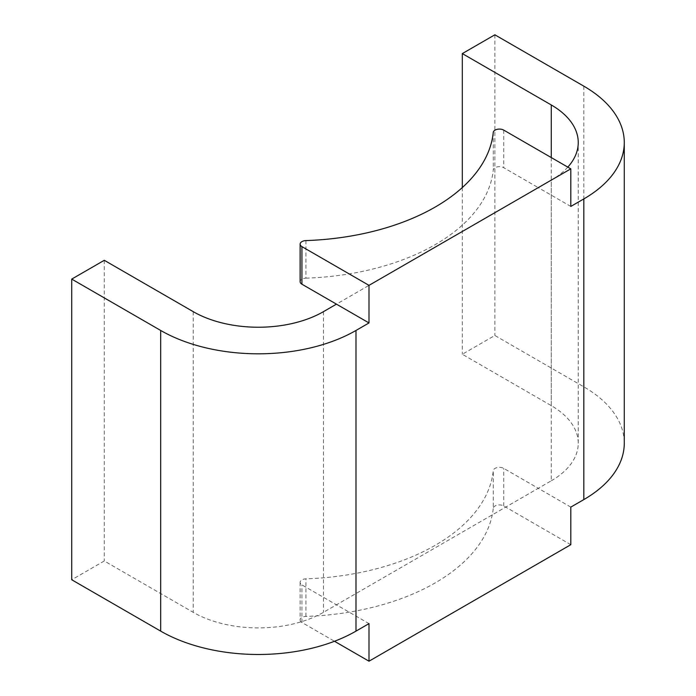 <?xml version="1.0" encoding="UTF-8"?>
<svg xmlns="http://www.w3.org/2000/svg" width="696" height="696" viewBox="0 0 696 696"><rect width="100%" height="100%" fill="white"/><g stroke="black" fill="none" stroke-linecap="round" stroke-linejoin="round"><path stroke-width="0.52" stroke-dasharray="3.48 2.61" d="M305.909 240.59L305.909 278.174A6.133 3.541 0 0 0 300.133 281.706M305.909 278.174A199.465 115.162 0 0 0 493.264 169.998A6.133 3.541 0 0 1 497.214 166.901A6.133 3.541 0 0 1 503.73 167.701L538.26 187.642L336.455 304.152M570.807 507.106L538.26 488.314L323.44 612.341A92.063 53.148 0 0 1 193.244 612.341L104.278 560.976L71.723 579.768M567.805 167.118A92.063 53.148 0 0 1 551.275 180.125L551.275 480.797L538.26 488.314L503.73 468.382A6.133 3.541 0 0 0 497.214 467.573A6.133 3.541 0 0 0 493.264 470.679A199.465 115.162 0 0 1 305.909 578.846A6.133 3.541 0 0 0 300.133 582.387A6.133 3.541 0 0 0 301.925 584.892L369.002 623.616M551.275 480.797A92.063 53.148 0 0 0 578.245 443.213A92.063 53.148 0 0 0 551.275 405.629L462.309 354.264L494.865 335.472L583.831 386.837A138.095 79.727 0 0 1 624.277 443.213M570.807 206.434L538.26 187.642L551.275 180.125M104.278 260.304L104.278 560.976M462.309 187.555L462.309 354.264M494.865 34.8L494.865 335.472M570.807 544.69L503.73 505.966A6.133 3.541 0 0 0 497.214 505.157A6.133 3.541 0 0 0 493.264 508.263L493.264 470.679M300.133 582.387L300.133 619.971A6.133 3.541 0 0 1 305.909 616.43A199.465 115.162 0 0 0 493.264 508.263M300.133 619.971A6.133 3.541 0 0 0 301.925 622.476L334.48 641.268M493.264 132.414L493.264 169.998M503.73 130.117L503.73 167.701M193.244 311.669L193.244 612.341M323.44 311.669L323.44 612.341M551.275 157.574L551.275 405.629M583.831 86.165L583.831 386.837M503.73 505.966L503.73 468.382M305.909 616.43L305.909 578.846M301.925 622.476L301.925 584.892M578.245 443.213L578.245 142.541"/><path stroke-width="1.04" d="M570.807 168.85L503.73 130.117A6.133 3.541 0 0 0 497.214 129.317A6.133 3.541 0 0 0 493.264 132.414A199.465 115.162 0 0 1 305.909 240.59A6.133 3.541 0 0 0 300.133 244.122L300.133 281.706A6.133 3.541 0 0 0 301.925 284.212L369.002 322.944L369.002 285.36L570.807 168.85L570.807 206.434L583.831 198.917A138.095 79.727 0 0 0 624.277 142.541A138.095 79.727 0 0 0 583.831 86.165L494.865 34.8L462.309 53.592L551.275 104.957L551.275 157.574M300.133 244.122A6.133 3.541 0 0 0 301.925 246.628L369.002 285.36M334.48 641.268L369.002 661.2L570.807 544.69L570.807 507.106L583.831 499.589A138.095 79.727 0 0 0 624.277 443.213L624.277 142.541M567.805 167.118A92.063 53.148 0 0 0 578.245 142.541A92.063 53.148 0 0 0 551.275 104.957M336.455 304.152L323.44 311.669A92.063 53.148 0 0 1 193.244 311.669L104.278 260.304L71.723 279.096L71.723 579.768L160.689 631.133A138.095 79.727 0 0 0 355.987 631.133L369.002 623.616L369.002 661.2M71.723 279.096L160.689 330.461A138.095 79.727 0 0 0 355.987 330.461L369.002 322.944M462.309 53.592L462.309 187.555M301.925 246.628L301.925 284.212M583.831 198.917L583.831 499.589M355.987 330.461L355.987 631.133M160.689 330.461L160.689 631.133"/></g></svg>
